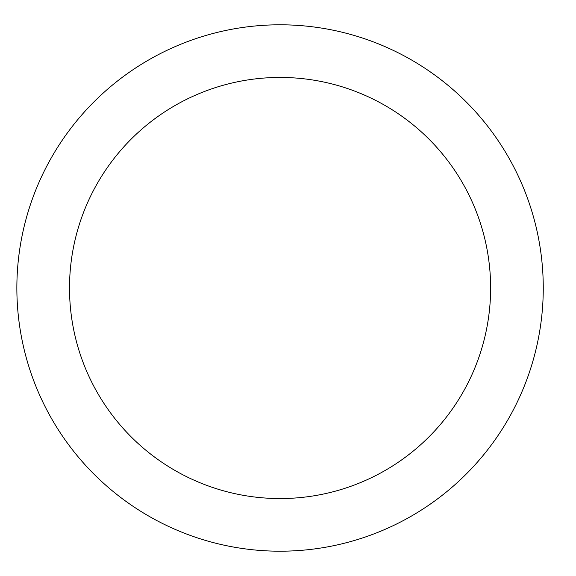 <?xml version="1.0" encoding="UTF-8"?>
<svg xmlns="http://www.w3.org/2000/svg" width="576" height="576" viewBox="0 0 576 576"><rect width="100%" height="100%" fill="white"/><g stroke="black" fill="none" stroke-linecap="round" stroke-linejoin="round"><path stroke-width="0.86" d="M490.622 288A210.557 210.557 0 0 0 174.787 105.653A210.557 210.557 0 0 0 174.787 470.347A210.557 210.557 0 0 0 490.622 288M543.262 288A263.196 263.196 0 0 0 148.464 60.062A263.196 263.196 0 0 0 148.464 515.938A263.196 263.196 0 0 0 543.262 288"/></g></svg>
